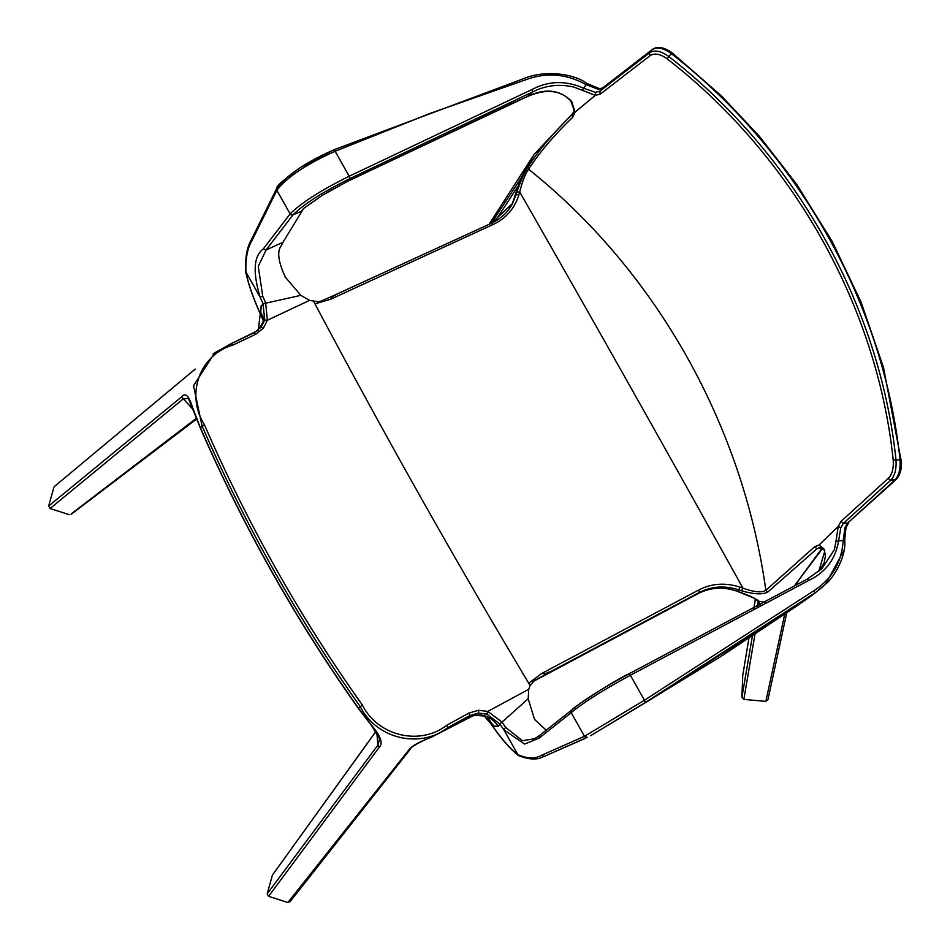 <?xml version="1.0" encoding="UTF-8"?>
<svg xmlns="http://www.w3.org/2000/svg" width="950" height="950" viewBox="0 0 950 950"><rect width="100%" height="100%" fill="white"/><g stroke="black" fill="none" stroke-linecap="round" stroke-linejoin="round"><path stroke-width="1.43" d="M484.262 715.967L491.542 724.446C500.923 738.257 509.711 748.351 517.904 754.727L517.833 754.585C527.286 758.741 535.183 758.979 541.5 755.309L584.499 736.286L644.444 700.233A2.185 0.796 -120.5 0 1 645.074 702.668L590.437 735.775M644.337 700.293A2.185 0.784 -120.5 0 1 644.955 702.727L590.461 735.763M824.671 551.523L818.746 571.413L824.018 563.291L825.384 556.356L824.279 549.349L819.054 545.015L814.566 546.808L765.842 590.33C761.496 592.883 753.849 592.135 742.9 588.097L740.062 587.159C725.42 582.457 711.693 583.371 698.867 589.914L541.583 673.562L544.884 673.776L551.665 671.08L532.748 681.72L698.024 593.643C710.814 587.254 723.924 586.494 737.354 591.363L753.231 597.764L757.53 600.626L758.183 601.825L757.459 606.516M821.548 547.01L819.054 545.015L838.221 526.454L840.988 521.431L888.547 478.052A2.185 1.746 48.6 0 0 890.839 480.106L843.351 523.414L840.797 527.773L838.589 540.894C835.549 559.158 825.621 572.339 808.818 580.426L807.191 579.12L628.841 673.918C619.02 677.801 574.263 706.301 571.615 710.101A2.185 2.007 50.3 0 0 571.199 712.69L538.911 738.245L524.602 744.064L503.88 729.814L499.854 724.043L498.322 726.37C490.509 715.469 480.7 712.429 468.896 717.274L469.799 715.552L447.652 727.676C420.173 749.039 376.568 739.053 360.24 706.622C298.015 618.996 245.278 525.409 202.053 425.885L193.527 385.747L214.748 352.818L231.242 343.615L254.101 332.773L255.645 334.305L232.75 345.159C199.809 354.683 185.274 394.345 204.428 424.745C247.594 524.056 300.224 617.453 362.294 704.924C378.041 736.464 420.316 745.952 446.868 725.171L469.051 713.023L478.646 710.268L487.801 711.419L528.699 689.32L528.188 698.784L499.854 724.043L486.804 714.139L478.503 713.07L469.799 715.552L469.051 713.023M759.953 605.15L758.86 601.267C755.618 598.429 748.564 595.151 737.675 591.411L738.744 589.867L741.617 590.817C753.944 594.332 762.648 594.759 767.731 592.087L816.953 548.744L814.566 546.808M741.617 590.817L742.9 588.097C665 447.759 598.595 329.911 519.721 192.007L516.931 192.054C520.79 180.666 524.519 172.235 528.093 166.796C539.077 149.791 553.791 132.347 572.256 114.463L572.981 113.656M551.665 671.08L699.259 592.491C711.55 586.209 724.707 585.342 738.744 589.867L740.062 587.159M698.867 589.914L699.259 592.491L698.084 593.607L532.499 681.542M200.355 427.595C243.58 527.084 296.329 620.682 358.577 708.391L371.806 725.622C380.819 736.226 383.266 743.47 379.145 747.377L377.922 745.097L379.584 738.91L371.616 725.681L358.518 708.617C296.257 620.908 243.497 527.274 200.236 427.714L188.338 398.264L182.982 399.119L50.077 508.511L48.676 506.029L181.64 396.863C185.321 392.184 188.979 395.77 192.612 407.609L200.379 427.726L204.428 424.745M376.058 731.322L272.413 875.104L376.01 731.262M336.644 294.239L321.112 301.114L318.012 301.708L309.546 300.39L267.377 320.245L263.364 328.201L255.645 334.305M254.196 332.726L261.096 327.251L264.729 320.031L263.043 303.786L260.086 297.065C252.629 272.021 253.686 256.013 263.233 249.007L290.142 213.893C301.399 202.718 321.088 190.166 349.196 176.237L532.154 89.431C548.756 80.762 565.867 80.346 583.502 88.184L595.46 92.364L599.818 91.212L649.919 52.547C654.871 49.709 661.2 51.051 668.883 56.561C795.387 154.933 879.641 305.045 895.957 459.551C896.622 468.849 894.924 475.701 890.839 480.106L895.945 479.691L847.578 523.058L894.864 480.047C898.949 475.665 900.659 468.813 899.994 459.491C883.654 303.881 798.772 152.606 671.258 53.568C663.587 48.07 657.269 46.728 652.294 49.554L602.49 88.089L598.132 89.252L586.399 84.811C566.675 73.803 546.594 72.069 526.158 79.634L429.78 113.513L335.006 151.323C306.482 164.148 287.114 177.092 276.913 190.178L251.738 241.074C247.428 248.306 245.492 258.626 245.919 272.009L259.884 296.78M309.546 300.39L300.865 295.343L285.332 277.174C278.338 261.998 276.901 251.631 281.046 246.086M538.911 738.245L539.422 735.585L571.591 710.125A2.185 2.007 50.3 0 1 571.888 709.911C583.442 700.269 602.407 688.275 628.781 673.954L807.12 579.179M628.841 673.918L630.384 675.26C602.929 690.151 583.205 702.632 571.199 712.69L584.499 736.286A2.185 2.019 -117.2 0 0 587.278 737.342L544.077 756.461L585.782 738.126M584.594 736.226L587.278 737.342M486.804 714.139L487.801 711.419L501.909 721.988L499.807 723.983M410.816 748.351L409.129 749.574C412.098 745.857 419.342 741.807 430.872 737.414L468.896 717.274M313.678 301.435L314.984 303.858C383.646 433.438 454.896 559.883 528.734 683.204L530.112 685.532L528.699 689.32M752.4 636.037L741.903 697.252L743.838 699.39L754.965 634.351M760.059 604.58L758.041 601.35M755.404 598.963L753.837 608.475L755.404 598.963M742.734 675.533L748.897 638.352L742.734 675.533L741.903 697.252M535.562 679.606L533.876 680.699M534.684 680.129L530.112 685.532M784.712 614.318L765.831 701.385L767.909 699.794L786.719 612.94M338.152 293.514L491.245 223.321L492.991 224.544L330.659 299.226L332.393 296.661L338.152 293.514M334.364 295.284L337.547 293.776M888.547 478.052C892.216 474.204 893.772 468.207 893.214 460.073C877.087 306.173 793.167 156.655 667.114 58.793C660.369 53.996 654.799 52.879 650.418 55.432L600.21 94.133L595.294 95.332L573.764 87.044C559.134 83.731 545.407 85.369 532.594 91.96L349.731 178.695L348.009 181.094L527.298 96.579C544.991 87.958 559.74 89.526 571.556 101.294L575.118 112.112L572.601 117.384C554.183 135.161 539.505 152.451 528.568 169.231C656.082 271.059 742.817 424.971 765.842 590.33L767.731 592.087M572.601 117.384L572.256 114.463L574.216 110.39L570.772 100.961C560.464 89.929 545.941 88.492 527.191 96.663L527.06 96.686M194.904 369.36L54.471 486.459L195.189 369.075M71.772 513.439L196.294 418.321M53.901 487.291L48.676 506.029M50.077 508.511L69.326 514.686M181.64 396.863L193.088 409.557M281.046 246.074L283.005 242.274L266.071 249.993L258.257 266.38L262.734 296.269L265.632 302.646L261.238 305.615L260.739 312.467L263.589 317.894M265.632 302.646L267.377 320.245L264.729 320.031M491.269 223.274L520.731 178.648L532.463 156.952L489.096 224.236M512.299 204.048L520.731 178.648L534.161 154.375L573.705 112.385L533.841 154.85M333.664 149.898A2.185 0.76 67.1 0 1 333.723 149.863A2.185 0.76 67.1 0 1 335.124 151.276L349.196 176.237L349.731 178.695C322.703 192.054 303.786 204.119 292.956 214.902L300.913 211.446L304.071 208.145L322.323 195.284L347.985 181.129M822.629 547.556L816.953 548.744L820.883 547.069L824.268 550.323M824.719 550.584L824.279 549.349M793.986 586.459L822.486 547.711M528.188 698.784L534.541 719.435L546.357 730.336M289.988 901.799L410.543 748.849C409.296 747.757 423.534 739.943 430.825 737.497L473.753 715.445C483.93 715.671 488.561 716.419 487.659 717.666L493.774 726.038L498.334 726.382M493.774 726.038L491.613 724.731L484.215 715.956M501.956 722.059L505.649 727.379L522.357 740.727L534.612 738.732L539.256 735.727M517.904 754.727L518.653 755.642C538.187 763.337 543.792 755.262 544.077 756.461M491.863 724.909L491.613 724.731C501.113 738.732 510.079 749.004 518.498 755.547M505.649 727.379L503.738 729.481M503.88 729.814L517.833 754.585M812.072 594.617L812.998 594.688L812.072 594.617L812.998 594.688L823.246 586.352L812.939 594.736L796.504 606.195L720.717 656.604L644.385 703.285M843.873 550.513L825.55 584.119L812.998 594.688L796.563 606.148L644.456 703.249L590.544 735.727M807.191 579.12L821.845 568.753L834.421 549.611L836.012 541.108L843.172 540.514L844.799 541.156C846.082 556.985 833.352 578.36 825.55 584.119L823.246 586.352M582.124 90.535L586.779 83.731M600.21 94.133L599.818 91.212L602.977 87.685M598.132 89.252L602.716 87.863L652.579 49.281A2.185 1.758 53.3 0 0 652.294 49.554L649.919 52.547A2.185 1.758 -126.6 0 0 650.418 55.432M574.216 110.39L575.118 112.112L595.294 95.332L595.46 92.364M645.074 702.668L814.827 592.942L814.067 590.603C832.046 578.918 841.748 562.222 843.172 540.514L845.025 527.416L847.578 523.058L843.351 523.414L840.988 521.431M821.833 568.753L807.607 578.906M840.797 527.773L838.221 526.454L836.012 541.108M263.043 303.786L300.865 295.343M262.734 296.269L260.086 297.065M261.333 315.851L263.34 320.886M276.913 190.178L277.59 187.494C287.316 174.788 305.959 162.284 333.509 149.981A2.185 0.748 66.9 0 1 333.604 149.91L333.604 149.91A2.185 0.748 66.9 0 1 335.006 151.323M303.466 208.739L283.005 242.274M518.439 185.571L495.081 221.35M571.556 101.294L570.772 100.961M290.118 213.928L292.933 214.938L266.071 249.993L263.233 249.007M520.22 178.944L520.137 180.536M572.577 102.647L571.793 102.268M245.919 272.009L245.539 271.237C245.1 257.474 247.107 246.822 251.56 239.281L251.738 241.074M245.836 271.89C248.698 285.131 253.899 299.844 261.428 316.053L260.739 312.467M491.577 223.179L512.691 203.312L516.931 192.054M515.114 196.579L516.123 194.774L518.926 194.703C514.698 208.466 506.053 218.417 492.991 224.544M334.531 295.212L333.474 295.688M232.75 345.159L231.242 343.615L257.747 330.624C267.793 315.768 262.081 318.986 263.577 317.775L263.637 318.143M376.817 732.474L377.922 745.097L267.199 893.843L272.413 875.104M528.093 166.796L528.568 169.231C525.243 174.004 522.298 181.604 519.721 192.007L518.926 194.703M314.984 303.858L330.659 299.226M290.296 901.241L287.85 902.5L409.129 749.574M287.85 902.5L268.589 896.325L267.199 893.843M765.831 701.385L743.838 699.39M528.734 683.204L541.583 673.562M532.154 89.431L532.594 91.96L527.191 96.663L510.138 104.239M737.58 591.375L737.58 591.375C723.841 586.459 710.671 587.207 698.084 593.607L697.49 593.619L698.084 593.607M358.577 708.391L362.294 704.924M263.364 328.201L261.096 327.251M814.067 590.603L644.444 700.233L630.384 675.26L808.818 580.426M571.864 709.935L571.176 712.714M539.422 735.585L534.612 738.732M446.726 729.576L447.652 727.676L446.868 725.171M337.06 294.001L491.245 223.321M261.238 305.615L258.293 330.113M510.352 104.144L347.902 181.201M333.723 149.898L524.911 78.161C545.727 69.813 574.382 73.839 586.993 83.552L599.343 88.587M524.792 78.232L526.158 79.634M478.646 710.268L478.503 713.07M765.237 602.276L758.86 601.267L757.102 599.866M544.255 756.39L541.5 755.309M796.563 606.148L795.672 606.005L796.563 606.148M846.426 525.967L845.025 527.416M652.579 49.281C657.602 46.051 664.05 47.191 671.947 52.701L667.114 58.793M893.214 460.073L901.324 459.812C902.037 468.528 900.232 475.154 895.945 479.691M901.051 460.097L883.488 367.46L861.151 302.266L832.2 241.466L796.528 184.062L759.406 136.325L721.394 95.914L671.947 52.701M697.359 593.679L697.953 593.667L697.359 593.679M292.956 214.902A2.185 1.983 -141.4 0 1 290.142 213.893L276.854 190.297A2.185 1.947 28.6 0 1 276.735 188.349L276.806 188.231C275.607 186.758 283.516 179.847 300.544 167.485L333.723 149.863L524.911 78.161M276.771 188.29A2.185 1.947 28.6 0 0 276.735 188.349L251.56 239.281M515.149 196.484L515.292 197.268L515.149 196.484M231.266 343.591L213.061 354.006M379.145 747.377L268.589 896.325M848.706 522.607L846.521 526.68C845.785 526.68 844.467 541.203 844.799 541.156M263.328 320.957L261.298 315.994C253.674 299.559 248.425 284.679 245.563 271.344M196.591 419.069L71.119 514.342M511.931 204.773L520.576 179.099M512.691 203.312L512.691 203.312C507.882 212.277 500.781 218.916 491.399 223.214M795.708 585.509L798.736 580.117L822.878 548.055M303.976 208.311L302.812 209.451M327.346 192.256L348.116 181.094"/></g></svg>
